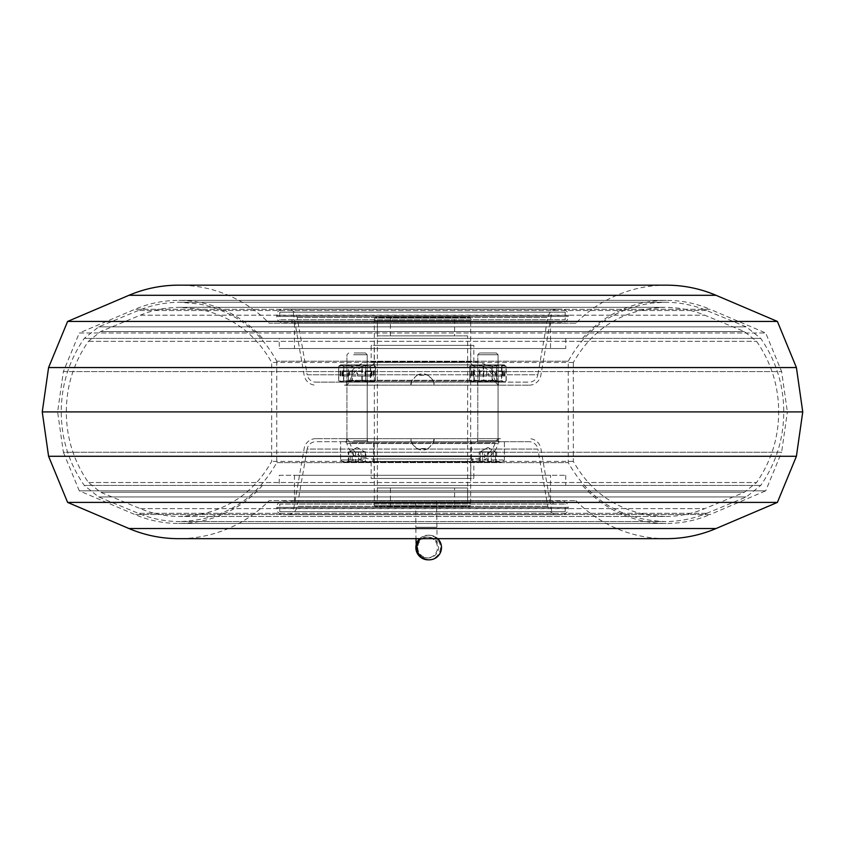 <?xml version="1.0" encoding="UTF-8"?>
<svg xmlns="http://www.w3.org/2000/svg" width="845" height="845" viewBox="0 0 845 845"><rect width="100%" height="100%" fill="white"/><g stroke="black" fill="none" stroke-linecap="round" stroke-linejoin="round"><path stroke-width="0.63" stroke-dasharray="4.22 3.17" d="M550.518 323.191L294.482 323.191L550.518 323.191L550.518 348.541L294.482 348.541L550.518 348.541M294.482 323.191L294.482 348.541M575.867 323.191L269.132 323.191A126.75 126.75 0 0 0 178.612 285.166L666.388 285.166A126.75 126.75 0 0 0 575.867 323.191L269.132 323.191M575.867 500.641A126.75 126.75 0 0 0 666.388 538.666L178.612 538.666A126.75 126.75 0 0 0 269.132 500.641L575.867 500.641L269.132 500.641M550.518 475.291L294.482 475.291L550.518 475.291L550.518 500.641L294.482 500.641L550.518 500.641M294.482 475.291L294.482 500.641M279.272 475.291L565.727 475.291L279.272 475.291L279.272 485.431L565.727 485.431L279.272 485.431M565.727 475.291L565.727 485.431M262.499 485.431A111.54 111.54 0 0 1 134.904 514.531L79.293 490.839L765.707 490.839L710.096 514.531L134.904 514.531L710.096 514.531A111.54 111.54 0 0 1 582.501 485.431L262.499 485.431L582.501 485.431M79.293 490.839L63.375 452.244L781.625 452.244L787.382 411.916L57.618 411.916L787.382 411.916L781.625 371.589L63.375 371.589L57.618 411.916L63.375 452.244L781.625 452.244L765.707 490.839L79.293 490.839M63.375 371.589L781.625 371.589L765.707 332.993L79.293 332.993L63.375 371.589M79.293 332.993L765.707 332.993L710.096 309.302L134.904 309.302L79.293 332.993M582.501 338.401A111.54 111.54 0 0 1 710.096 309.302L134.904 309.302A111.54 111.54 0 0 1 262.499 338.401L582.501 338.401L262.499 338.401M279.272 338.401L565.727 338.401L279.272 338.401L279.272 348.541L565.727 348.541L279.272 348.541M565.727 338.401L565.727 348.541M67.6 502.395L777.4 502.395M48.587 456.279L796.412 456.279M42.25 411.916L802.75 411.916M48.587 367.554L796.412 367.554M67.6 321.438L777.4 321.438M783.421 411.916L61.262 411.916L783.421 411.916M568.136 361.216L276.737 361.216L568.136 361.216M276.864 462.616L568.262 462.616L276.864 462.616M573.195 362.463L271.667 362.463L573.195 362.463M573.195 461.37L271.667 461.37L573.195 461.37M66.649 411.916L778.668 411.916L66.649 411.916M428.14 559.834A12.295 12.284 90 0 0 440.425 547.539A12.295 12.284 90 0 0 419.638 538.666M417.757 547.539A10.393 10.383 90 0 0 428.14 557.932A10.393 10.383 90 0 0 438.523 547.539A10.393 10.383 90 0 0 428.14 537.145A10.393 10.383 90 0 0 417.757 547.539M415.835 500.641L436.611 500.641L415.825 500.641L415.825 527.259L436.611 527.259L415.835 527.259L415.972 538.666M469.397 506.979L375.603 506.979L469.397 506.979L470.665 505.711L470.665 503.176L374.335 503.176L470.665 503.176L470.665 320.656L374.335 320.656L470.665 320.656L470.665 318.121L374.335 318.121L470.665 318.121L469.397 316.854L375.603 316.854L469.397 316.854M375.603 506.979L374.335 505.711L374.335 320.656L470.665 320.656L374.335 320.656L374.335 318.121L375.603 316.854M377.377 487.966L377.377 503.176L467.623 503.176L377.377 503.176L377.377 320.656L467.623 320.656L377.377 320.656L467.623 320.656L377.377 320.656L377.377 335.866L467.623 335.866L467.623 503.176L377.377 503.176L467.623 503.176L467.623 487.966L377.377 487.966L467.623 487.966M374.335 505.711L470.665 505.711L374.335 505.711M389.165 506.979L390.432 505.711L390.432 487.966L454.568 487.966L454.568 505.711L390.432 505.711L454.568 505.711L455.835 506.979L389.165 506.979L455.835 506.979M454.568 487.966L390.432 487.966M374.335 503.176L470.665 503.176L374.335 503.176M454.568 335.866L390.432 335.866L454.568 335.866L454.568 318.121L390.432 318.121L389.165 316.854L455.835 316.854L389.165 316.854M390.432 335.866L390.432 318.121L454.568 318.121L455.835 316.854M467.623 335.866L377.377 335.866M477.531 385.172L477.531 382.13L498.318 382.13L477.531 382.13L498.318 382.13L477.531 382.13L477.531 385.172L498.318 385.172L498.318 382.13L498.318 385.172L477.531 385.172M346.682 385.172L346.682 382.13L367.469 382.13L346.682 382.13L367.469 382.13L346.682 382.13L346.682 385.172L367.469 385.172L367.469 382.13L367.469 385.172L346.682 385.172M428.204 375.296C424.401 373.258 420.599 373.258 416.786 375.296L428.204 375.296C433.136 380.514 435.038 383.799 433.897 385.172L411.092 385.172L411.504 382.13L411.092 384.824A11.408 11.408 0 0 0 411.082 385.172L529.107 385.172L433.897 385.172L433.907 382.13L411.092 382.13M470.792 362.357A2.535 2.535 0 0 0 473.38 364.892A22.16 22.16 0 0 1 495.181 381.095L349.819 381.095L495.181 381.095A5.577 5.577 0 0 0 500.546 385.172L344.454 385.172A5.577 5.577 0 0 0 349.819 381.095A22.16 22.16 0 0 1 371.62 364.892L473.38 364.892L371.62 364.892A2.535 2.535 0 0 0 371.673 364.892L473.327 364.892L371.673 364.892A2.535 2.535 0 0 0 374.208 362.357L470.792 362.357L374.208 362.357L374.208 345.373L470.792 345.373L470.792 362.357M417.8 374.779C413.163 378.359 411.061 380.81 411.504 382.13L315.893 382.13A8.873 8.873 0 0 1 307.147 374.779L537.853 374.779A8.873 8.873 0 0 1 529.107 382.13L433.485 382.13C433.939 380.82 431.837 378.37 427.19 374.779L307.147 374.779L297.208 317.53A10.14 10.14 0 0 0 287.216 309.122L557.784 309.122L287.216 309.122M427.19 374.779L537.853 374.779L547.792 317.53A10.14 10.14 0 0 1 557.784 309.122M561.925 322.811L283.075 322.811A6.337 6.337 0 0 1 276.737 316.474L568.262 316.474L276.737 316.474L276.737 315.46L568.262 315.46L568.262 316.474A6.337 6.337 0 0 1 561.925 322.811L283.075 322.811M283.075 309.122L561.925 309.122A6.337 6.337 0 0 1 568.262 315.46L276.737 315.46A6.337 6.337 0 0 1 283.075 309.122L561.925 309.122M315.893 382.13L529.107 382.13M500.546 382.13A2.535 2.535 0 0 1 498.106 380.282L346.894 380.282L498.106 380.282A25.202 25.202 0 0 0 473.834 361.85L371.166 361.85A25.202 25.202 0 0 0 346.894 380.282A2.535 2.535 0 0 1 344.454 382.13L500.546 382.13L344.454 382.13M473.834 345.373L371.166 345.373L371.166 361.85L473.834 361.85L473.834 345.373L371.166 345.373M529.107 385.172A11.914 11.914 0 0 0 540.853 375.296L551.806 312.164L293.194 312.164L304.147 375.296A11.914 11.914 0 0 0 315.893 385.172M416.786 375.296C411.864 380.503 409.962 383.799 411.082 385.172L411.082 385.172M565.22 312.164L279.779 312.164L565.22 312.164L565.22 319.769L279.779 319.769L565.22 319.769M279.779 312.164L279.779 319.769M553.053 319.769L291.947 319.769L553.053 319.769L553.053 322.811L291.947 322.811L553.053 322.811M291.947 319.769L291.947 322.811M293.194 312.164L551.806 312.164M344.454 385.172L500.546 385.172M470.792 345.373L374.208 345.373M433.897 385.172L433.907 382.13M367.469 438.661L367.469 441.703L346.682 441.703L367.469 441.703L346.682 441.703L367.469 441.703L367.469 438.661L346.682 438.661L346.682 441.703L346.682 438.661L367.469 438.661M498.318 438.661L498.318 441.703L477.531 441.703L498.318 441.703L477.531 441.703L498.318 441.703L498.318 438.661L477.531 438.661L477.531 441.703L477.531 438.661L498.318 438.661M416.796 448.537C420.599 450.575 424.401 450.575 428.214 448.537L416.796 448.537C411.864 443.319 409.962 440.034 411.103 438.661L433.907 438.661L433.496 441.703L433.907 439.009A11.408 11.408 0 0 0 433.918 438.661L315.893 438.661L411.103 438.661L411.092 441.703L433.907 441.703M374.208 461.476A2.535 2.535 0 0 0 371.62 458.941A22.16 22.16 0 0 1 349.819 442.738L495.181 442.738L349.819 442.738A5.577 5.577 0 0 0 344.454 438.661L500.546 438.661A5.577 5.577 0 0 0 495.181 442.738A22.16 22.16 0 0 1 473.38 458.941L371.62 458.941L473.38 458.941A2.535 2.535 0 0 0 473.327 458.941L371.673 458.941L473.327 458.941A2.535 2.535 0 0 0 470.792 461.476L374.208 461.476L470.792 461.476L470.792 478.46L374.208 478.46L374.208 461.476M427.2 449.054C431.837 445.473 433.939 443.023 433.496 441.703L529.107 441.703A8.873 8.873 0 0 1 537.853 449.054L307.147 449.054A8.873 8.873 0 0 1 315.893 441.703L411.515 441.703C411.061 443.012 413.163 445.463 417.81 449.054L537.853 449.054L547.792 506.303A10.14 10.14 0 0 0 557.784 514.711L287.216 514.711L557.784 514.711M417.81 449.054L307.147 449.054L297.208 506.303A10.14 10.14 0 0 1 287.216 514.711M283.075 501.022L561.925 501.022A6.337 6.337 0 0 1 568.262 507.359L276.737 507.359L568.262 507.359L568.262 508.373L276.737 508.373L276.737 507.359A6.337 6.337 0 0 1 283.075 501.022L561.925 501.022M561.925 514.711L283.075 514.711A6.337 6.337 0 0 1 276.737 508.373L568.262 508.373A6.337 6.337 0 0 1 561.925 514.711L283.075 514.711M529.107 441.703L315.893 441.703M344.454 441.703A2.535 2.535 0 0 1 346.894 443.551L498.106 443.551L346.894 443.551A25.202 25.202 0 0 0 371.166 461.983L473.834 461.983A25.202 25.202 0 0 0 498.106 443.551A2.535 2.535 0 0 1 500.546 441.703L344.454 441.703L500.546 441.703M371.166 478.46L473.834 478.46L473.834 461.983L371.166 461.983L371.166 478.46L473.834 478.46M315.893 438.661A11.914 11.914 0 0 0 304.147 448.537L293.194 511.669L551.806 511.669L540.853 448.537A11.914 11.914 0 0 0 529.107 438.661M428.214 448.537C433.136 443.329 435.038 440.034 433.918 438.661L433.918 438.661M279.779 511.669L565.22 511.669L279.779 511.669L279.779 504.064L565.22 504.064L279.779 504.064M565.22 511.669L565.22 504.064M291.947 504.064L553.053 504.064L291.947 504.064L291.947 501.022L553.053 501.022L291.947 501.022M553.053 504.064L553.053 501.022M551.806 511.669L293.194 511.669M500.546 438.661L344.454 438.661M374.208 478.46L470.792 478.46M411.103 438.661L411.092 441.703M478.027 382.067L498.064 382.067L478.027 382.067M478.027 382.13L498.064 382.13L478.027 382.13M479.516 381L496.543 381L479.516 381M478.027 364.892L498.064 364.892L478.027 364.892M496.342 365.959L479.305 365.959L496.342 365.959M480.087 376.046L474.489 376.046L474.489 370.976L480.087 370.976L480.087 376.046L473.982 376.046L473.982 370.976L479.58 370.976L479.58 376.046L486.847 376.046L486.625 370.976L479.368 370.976L479.368 376.046L486.625 376.046M501.941 366.36L504.011 364.892L506.081 366.36L506.081 380.662L499.078 382.13L492.075 380.662L482.991 382.13L473.918 380.662L471.848 382.13L469.767 380.662L469.767 366.36L476.781 364.892L483.784 366.36L492.857 364.892L501.941 366.36L501.941 380.662L492.857 382.13L476.781 382.13L483.784 380.662L483.784 366.36M469.767 380.662L476.781 382.13L471.447 382.13L476.422 382.13L469.609 380.662L469.609 366.36L476.422 364.892L483.224 366.36L492.381 364.892L471.447 364.892L504.011 364.892M483.784 380.662L492.857 382.13L504.011 382.13L501.941 380.662M503.176 376.046L503.176 370.976L504.835 370.976L504.835 376.046L502.437 376.046L502.437 370.976L504.095 370.976L504.095 376.046L502.437 376.046M506.081 380.662L504.011 382.13M506.081 366.36L499.078 364.892L492.075 366.36L482.991 364.892L473.918 366.36L471.447 364.892L469.609 366.36M492.075 380.662L492.075 366.36M473.918 380.662L473.918 366.36M474.309 380.662L483.467 382.13L471.964 382.13L474.309 380.662L474.309 366.36L483.467 364.892L492.624 366.36L499.437 364.892L504.402 364.892L471.848 364.892L469.767 366.36M471.848 364.892L470.918 365.198M471.848 382.13L504.402 382.13L499.437 382.13L506.239 380.662L506.239 366.36L503.895 364.892L501.539 366.36L492.381 364.892L504.93 365.198M504.095 376.046L504.835 376.046M504.095 370.976L504.835 370.976M502.437 370.976L503.176 370.976M480.087 370.976L479.368 376.046M486.847 376.046L486.847 370.976L479.368 370.976M348.288 461.983L348.288 451.843L364.702 451.843L352.122 451.843L352.122 461.983L342.626 461.983L371.525 461.983L352.122 461.983M357.889 441.703L345.922 441.703L357.889 441.703M356.463 352.978L365.462 352.978L356.463 352.978M356.337 354.731L367.216 354.731L356.337 354.731M355.872 441.703L373.553 441.703L355.872 441.703M348.288 451.843L352.122 451.843M360.91 461.983L360.91 451.843L349.439 451.843L362.019 451.843L362.019 461.983M360.91 451.843L365.864 451.843L365.864 461.983M365.864 451.843L362.019 451.843M353.231 451.843L353.231 461.983M480.15 461.983L480.15 451.843L495.561 451.843L480.446 451.843L480.15 461.983L495.698 461.983L480.446 461.983M481.122 461.983L502.374 461.983L481.122 461.983M493.174 441.703L476.77 441.703L493.174 441.703M483.974 352.978L496.321 352.978L483.974 352.978M483.15 354.731L498.064 354.731L483.15 354.731M480.171 441.703L504.402 441.703L480.171 441.703M488.22 461.983L488.22 451.843L480.298 451.843L495.402 451.843L495.402 461.983M488.22 451.843L495.698 451.843L495.698 461.983M487.628 451.843L487.628 461.983M348.805 461.983L348.805 451.843L364.702 451.843L350.305 451.843L350.305 461.983L348.805 461.983L365.346 461.983L350.305 461.983M360.921 441.703L345.922 441.703L360.921 441.703M354.182 352.978L365.462 352.978L354.182 352.978M353.58 354.731L367.216 354.731L353.58 354.731M351.393 441.703L373.553 441.703L351.393 441.703M348.805 451.843L350.305 451.843M358.576 461.983L358.576 451.843L349.439 451.843L363.836 451.843L363.836 461.983M358.576 451.843L365.346 451.843L365.346 461.983M365.346 451.843L363.836 451.843M355.565 451.843L355.565 461.983M491.304 461.983L491.304 451.843L480.298 451.843L482.569 451.843L482.569 461.983L496.659 461.983L482.569 461.983M474.584 461.983L502.374 461.983L474.584 461.983M498.233 441.703L476.77 441.703L498.233 441.703M480.182 352.978L496.321 352.978L480.182 352.978M478.555 354.731L498.064 354.731L478.555 354.731M472.704 441.703L504.402 441.703L472.704 441.703M491.304 451.843L482.569 451.843M479.189 461.983L479.189 451.843L495.561 451.843L493.29 451.843L493.29 461.983M479.189 451.843L484.555 451.843L484.555 461.983M484.555 451.843L493.29 451.843M496.659 451.843L496.659 461.983M366.888 382.067L346.936 382.067L366.888 382.067M366.888 382.13L346.936 382.13L366.888 382.13M365.42 381L348.457 381L365.42 381M366.888 364.892L346.936 364.892L366.888 364.892M348.731 365.959L365.695 365.959L348.731 365.959M357.805 376.046L365.135 376.046L365.135 370.976L357.805 370.976L357.604 376.046L365.135 376.046M343.514 366.36L352.682 364.892L340.049 365.209L341.126 364.892L343.514 366.36L343.514 380.662L352.682 382.13L361.85 380.662L368.631 382.13L375.412 380.662L373.025 382.13L370.638 380.662L370.638 366.36L361.47 364.892L352.302 366.36L345.52 364.892L338.739 366.36L338.739 380.662L345.52 382.13L361.47 382.13L352.302 380.662L352.302 366.36M370.638 380.662L361.47 382.13L341.126 382.13L338.739 380.662M352.302 380.662L345.52 382.13L340.598 382.13L343.799 380.662L353.02 382.13L362.241 380.662L368.885 382.13L375.518 380.662L375.518 366.36L368.885 364.892L353.02 364.892L362.241 366.36L362.241 380.662M340.165 376.046L340.165 370.976L342.077 370.976L342.077 376.046L340.165 376.046L340.905 376.046L340.905 370.976L342.816 370.976L342.816 376.046L340.905 376.046M343.514 380.662L341.126 382.13L340.049 381.813M340.049 365.209L338.739 366.36M370.342 380.662L361.121 382.13L374.198 381.76L372.93 382.13L370.342 380.662L370.342 366.36L373.553 364.892L352.682 364.892L361.85 366.36L368.631 364.892L375.412 366.36L373.025 364.892L370.638 366.36M361.85 380.662L361.85 366.36M371.335 376.046L365.917 376.046L365.917 370.976L371.335 370.976L371.335 376.046L365.917 376.046M375.412 380.662L375.412 366.36M362.241 366.36L368.885 364.892L373.553 364.892L340.598 364.892L345.267 364.892L338.634 366.36L338.634 380.662L341.211 382.13L374.092 381.813M342.816 376.046L342.077 376.046M342.816 370.976L342.077 370.976M340.905 370.976L340.165 370.976M364.934 376.046L364.934 370.976L357.604 370.976L357.604 376.046M365.389 376.046L365.389 370.976L370.807 370.976L370.807 376.046M370.807 370.976L371.335 370.976M365.389 370.976L365.917 370.976M497.747 382.067L477.784 382.067L497.747 382.067M497.747 382.13L477.784 382.13L497.747 382.13M496.279 381L479.305 381L496.279 381M497.747 364.892L477.784 364.892L497.747 364.892M479.58 365.959L496.543 365.959L479.58 365.959M488.727 376.046L496.047 376.046L496.047 370.976L488.727 370.976L488.516 376.046L496.047 376.046M506.239 380.662L503.895 382.13L501.539 380.662L501.539 366.36M501.539 380.662L492.381 382.13L483.224 380.662L483.224 366.36M483.224 380.662L476.422 382.13L504.93 381.824M471.024 376.046L471.024 370.976L472.904 370.976L472.904 376.046L471.024 376.046L471.753 376.046L471.753 370.976L473.633 370.976L473.633 376.046L471.753 376.046M474.309 366.36L471.964 364.892L499.437 364.892L506.239 366.36M470.918 381.824L469.609 380.662M492.624 380.662L499.437 382.13L483.467 382.13L492.624 380.662L492.624 366.36M502.162 376.046L496.712 376.046L496.712 370.976L502.162 370.976L502.162 376.046L496.712 376.046M473.633 376.046L472.904 376.046M473.633 370.976L472.904 370.976M471.753 370.976L471.024 370.976M495.835 376.046L495.835 370.976L488.516 370.976L488.516 376.046M496.184 376.046L496.184 370.976L501.624 370.976L501.624 376.046M501.624 370.976L502.162 370.976M496.184 370.976L496.712 370.976M347.316 364.955L367.216 364.955L347.316 364.955M347.316 364.892L367.216 364.892L347.316 364.892M348.774 366.022L365.695 366.022L348.774 366.022M347.316 382.13L367.216 382.13L347.316 382.13M365.367 381.063L348.457 381.063L365.367 381.063M356.706 370.976L349.334 370.976L349.334 376.046L356.706 376.046L356.896 370.976L349.334 370.976M338.634 366.36L341.211 364.892L343.799 366.36L343.799 380.662M343.799 366.36L353.02 364.892L339.954 365.262M373.965 370.976L373.965 376.046L371.895 376.046L371.895 370.976L373.965 370.976L373.236 370.976L373.236 376.046L371.166 376.046L371.166 370.976L373.236 370.976M370.342 366.36L361.121 364.892L372.93 364.892L375.518 366.36M374.198 381.76L375.518 380.662M339.954 381.76L361.121 382.13L351.9 380.662L345.267 382.13L338.634 380.662M351.9 366.36L345.267 364.892L361.121 364.892L351.9 366.36L351.9 380.662M342.616 370.976L347.918 370.976L347.918 376.046L342.616 376.046L342.616 370.976L347.918 370.976M371.166 370.976L371.895 370.976M371.166 376.046L371.895 376.046M373.236 376.046L373.965 376.046M349.524 370.976L349.524 376.046L356.896 376.046L356.896 370.976M348.467 370.976L348.467 376.046L343.154 376.046L343.154 370.976M343.154 376.046L342.616 376.046M348.467 376.046L347.918 376.046M128.936 528.526L716.064 528.526M128.936 295.306L716.064 295.306M706.431 513.316L138.327 513.316L706.431 513.316M746.04 496.955L98.675 496.955L746.04 496.955M760.415 485.431L84.278 485.431L760.415 485.431M760.415 338.401L84.278 338.401L760.415 338.401M746.04 326.878L98.675 326.878L746.04 326.878M706.431 310.516L138.327 310.516L706.431 310.516M140.502 315.206L704.741 315.206L140.502 315.206M100.893 331.567L744.382 331.567L100.893 331.567M88.725 341.317L756.571 341.317L88.725 341.317M88.725 482.516L756.571 482.516L88.725 482.516M100.893 492.265L744.382 492.265L100.893 492.265M140.502 508.627L704.741 508.627L140.502 508.627M416.215 544.571L417.662 552.017L420.166 555.313L424 557.468L427.074 557.932A10.393 10.383 90 0 0 437.457 547.539A10.393 10.383 90 0 0 427.074 537.145A10.393 10.383 90 0 0 416.691 547.539A10.393 10.383 90 0 0 427.074 557.932L428.14 557.932M428.14 535.244L429.197 535.244A12.295 12.295 0 0 1 437.71 538.666A12.295 12.284 90 0 0 420.694 538.666M297.208 317.53L547.792 317.53L297.208 317.53M547.792 506.303L297.208 506.303L547.792 506.303M358.269 459.955L340.598 459.955L358.269 459.955M356.337 440.689L367.216 440.689L356.337 440.689M495.688 459.955L471.447 459.955L495.688 459.955M483.15 440.689L498.064 440.689L483.15 440.689M362.758 459.955L340.598 459.955L362.758 459.955M353.58 440.689L367.216 440.689L353.58 440.689M503.145 459.955L471.447 459.955L503.145 459.955M478.555 440.689L498.064 440.689L478.555 440.689M178.612 523.456L666.388 523.456L178.612 523.456M666.388 300.376L178.612 300.376L666.388 300.376M706.673 513.316L746.325 496.955L760.722 485.431C776.006 463.313 783.685 438.808 783.737 411.916C783.685 385.024 776.006 360.519 760.722 338.401L746.325 326.878L706.673 310.516C693.354 305.045 679.496 302.299 665.089 302.267L651.939 303.07C614.463 308.647 586.567 328.029 568.262 361.216L568.262 462.616C589.556 500.303 621.836 519.95 665.089 521.566C679.496 521.534 693.354 518.788 706.673 513.316M180.122 302.267L665.089 302.267L180.122 302.267M276.737 361.216L276.737 462.616C255.443 500.303 223.164 519.95 179.911 521.566L665.089 521.566L179.911 521.566C165.504 521.534 151.646 518.788 138.327 513.316L98.675 496.955L84.278 485.431C68.994 463.313 61.315 438.808 61.262 411.916C61.315 385.024 68.994 360.519 84.278 338.401L98.675 326.878L138.327 310.516C151.646 305.045 165.504 302.299 179.911 302.267L198.66 303.894C233.621 310.833 259.647 329.941 276.737 361.216M573.332 362.463L573.332 461.37C590.148 491.251 615.424 509.218 649.182 515.26L665.089 516.496L179.911 516.496L197.329 515.017C230.4 508.627 255.179 490.744 271.667 461.37L271.667 362.463C255.179 333.088 230.4 315.206 197.329 308.816L179.911 307.337L665.089 307.337C678.82 307.369 692.044 309.988 704.741 315.206L744.382 331.567L756.571 341.317C771.253 362.558 778.625 386.091 778.668 411.916C778.625 437.742 771.253 461.275 756.571 482.516L744.382 492.265L704.741 508.627C692.044 513.844 678.82 516.464 665.089 516.496L179.911 516.496C166.18 516.464 152.956 513.844 140.259 508.627L100.618 492.265L88.429 482.516C73.747 461.275 66.375 437.742 66.332 411.916C66.375 386.091 73.747 362.558 88.429 341.317L100.618 331.567L140.259 315.206C152.956 309.988 166.18 307.369 179.911 307.337L665.089 307.337C624.349 308.816 593.76 327.184 573.332 362.463M436.611 500.641L437.118 545.247C436.992 545.426 436.78 538.223 427.074 537.145L428.14 537.145M473.834 364.892L371.166 364.892L473.834 364.892M371.166 458.941L473.834 458.941L371.166 458.941M498.064 382.13L496.543 381L496.543 365.959L498.064 364.892L496.543 365.959L496.543 381L498.064 382.13M479.305 381L479.305 365.959L477.784 364.892L479.305 365.959L479.305 381L477.784 382.13L479.305 381M357.076 447.438L364.702 451.843L357.076 447.438L349.439 451.843L357.076 447.438M340.598 459.955L342.626 461.983L340.598 459.955L340.598 441.703L340.598 459.955M367.216 440.689L368.23 441.703L367.216 440.689L367.216 354.731L367.216 440.689M348.679 352.978L346.936 354.731L346.936 440.689L345.922 441.703L346.936 440.689L346.936 354.731L348.679 352.978M373.553 441.703L373.553 459.955L371.525 461.983L373.553 459.955L373.553 441.703M365.462 352.978L367.216 354.731L365.462 352.978M487.924 447.438L495.561 451.843L487.924 447.438L480.298 451.843L487.924 447.438M471.447 459.955L473.475 461.983C471.542 460.926 470.866 460.25 471.447 459.955L471.447 441.703L471.447 459.955M498.064 440.689L499.078 441.703L498.064 440.689L498.064 354.731L498.064 440.689M479.537 352.978L477.784 354.731L477.784 440.689L476.77 441.703L477.784 440.689L477.784 354.731L479.537 352.978M504.402 441.703L504.402 459.955L502.374 461.983L504.402 459.955L504.402 441.703M496.321 352.978L498.064 354.731L496.321 352.978M367.216 382.13L365.695 381L365.695 365.959L367.216 364.892L365.695 366.022L365.695 381.063L367.216 382.13M348.457 381L348.457 365.959L346.936 364.892L348.457 366.022L348.457 381.063L346.936 382.13L348.457 381"/><path stroke-width="1.27" d="M67.6 321.438L777.4 321.438L716.064 295.306A126.75 126.75 0 0 0 666.388 285.166L178.612 285.166A126.75 126.75 0 0 0 128.936 295.306L67.6 321.438L48.587 367.554L42.25 411.916L802.75 411.916L796.412 367.554L48.587 367.554M777.4 321.438L796.412 367.554M716.064 528.526L128.936 528.526A126.75 126.75 0 0 0 178.612 538.666L666.388 538.666A126.75 126.75 0 0 0 716.064 528.526L777.4 502.395L796.412 456.279L48.587 456.279L42.25 411.916M796.412 456.279L802.75 411.916M777.4 502.395L67.6 502.395L48.587 456.279M128.936 528.526L67.6 502.395M419.638 538.666A12.295 12.284 90 0 0 428.14 559.834L429.197 559.834A12.295 12.284 90 0 0 437.71 538.666A12.295 12.295 0 0 1 429.197 559.834A12.295 12.284 90 0 1 420.694 538.666M716.064 295.306L128.936 295.306M416.215 544.571L415.972 538.666"/></g></svg>
